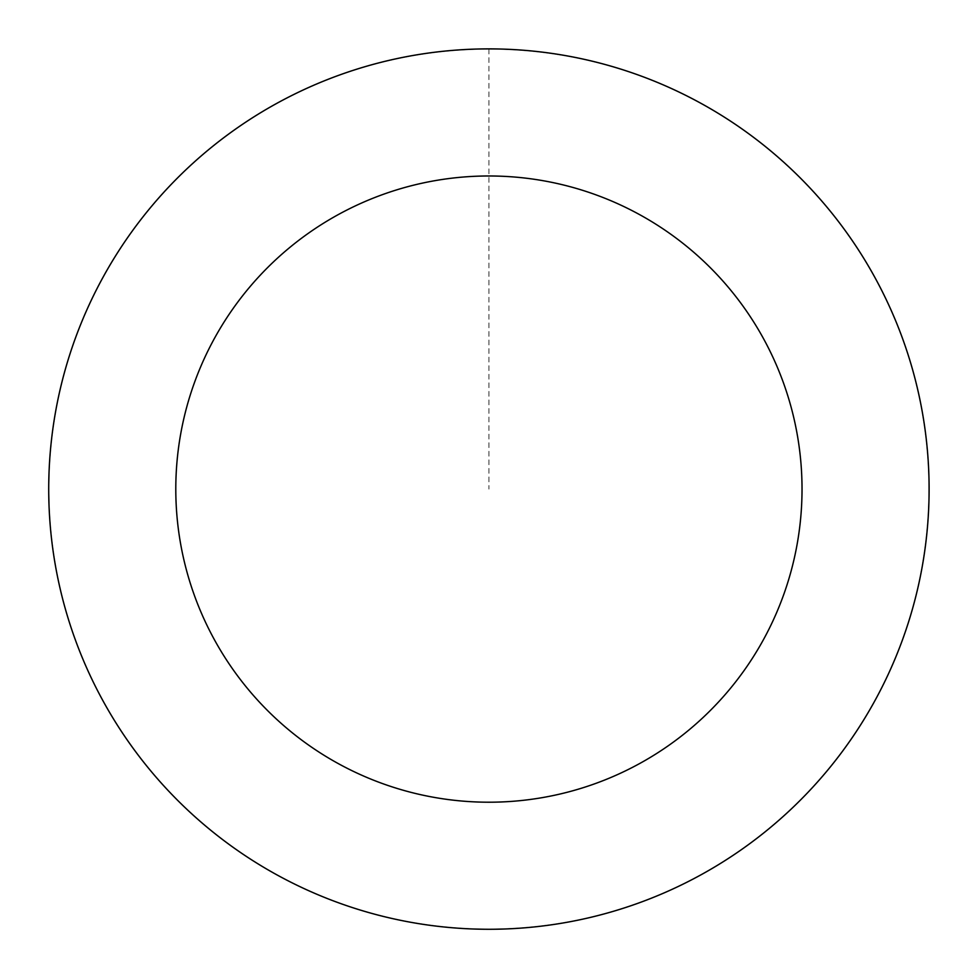 <?xml version="1.0" encoding="UTF-8"?>
<svg xmlns="http://www.w3.org/2000/svg" width="978" height="978" viewBox="0 0 978 978"><rect width="100%" height="100%" fill="white"/><g stroke="black" fill="none" stroke-linecap="round" stroke-linejoin="round"><path stroke-width="0.73" stroke-dasharray="4.89 3.67" d="M205.111 825.346A440.014 440.014 0 0 1 339.598 75.184A440.014 440.014 0 0 1 922.022 566.739A440.014 440.014 0 0 1 205.111 825.346A440.014 440.014 0 0 1 339.598 75.184A440.014 440.014 0 0 1 922.022 566.739A440.014 440.014 0 0 1 205.111 825.346M205.001 825.493A440.186 440.186 0 0 0 825.31 772.999A440.186 440.186 0 0 0 772.828 152.69A440.186 440.186 0 0 0 152.519 205.184A440.186 440.186 0 0 0 205.001 825.493M205.123 825.334A439.99 439.99 0 0 0 825.151 772.877A439.99 439.99 0 0 0 772.693 152.849A439.99 439.99 0 0 0 152.666 205.307A439.99 439.99 0 0 0 205.123 825.334M772.828 152.69A440.186 440.186 0 0 0 55.624 411.42A440.186 440.186 0 0 0 638.279 903.159A440.186 440.186 0 0 0 772.828 152.69M488.914 49.083L488.914 489.086"/><path stroke-width="1.47" d="M772.828 152.69A440.186 440.186 0 0 0 55.624 411.42A440.186 440.186 0 0 0 638.279 903.159A440.186 440.186 0 0 0 772.828 152.69M690.859 249.806A313.119 313.119 0 0 0 180.71 433.841A313.119 313.119 0 0 0 595.162 783.635A313.119 313.119 0 0 0 690.859 249.806"/></g></svg>

